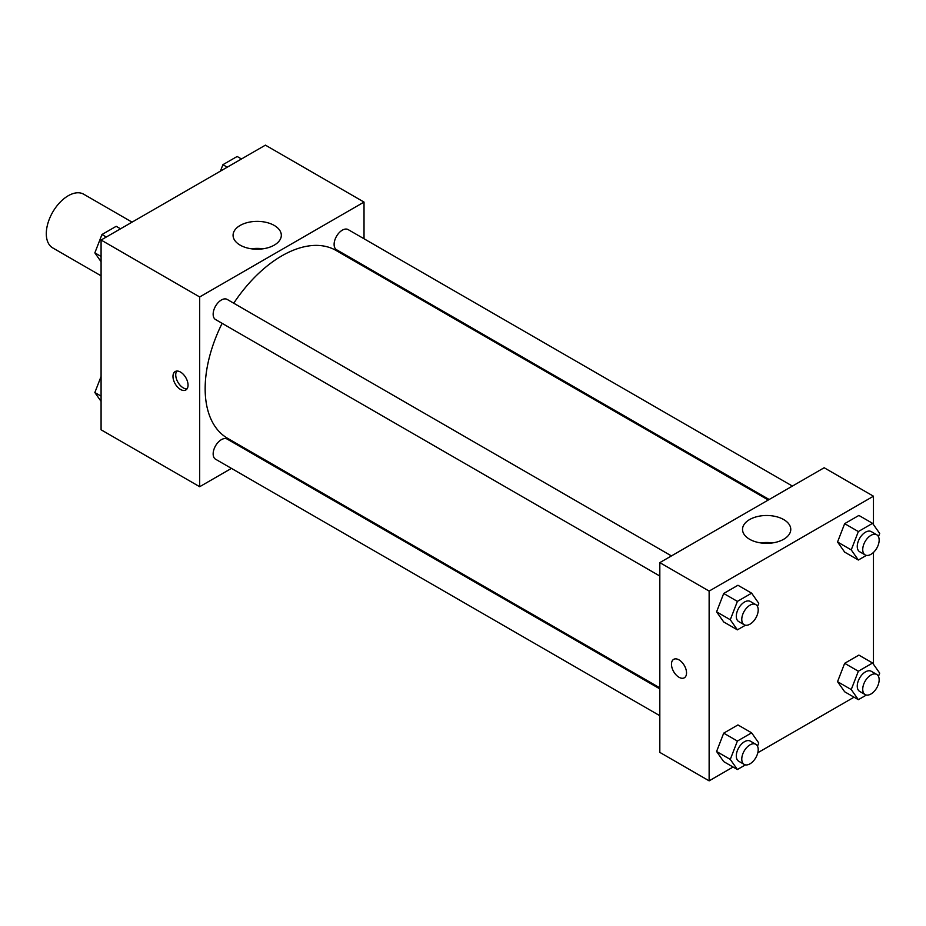 <?xml version="1.0" encoding="UTF-8"?>
<svg xmlns="http://www.w3.org/2000/svg" width="926" height="926" viewBox="0 0 926 926"><rect width="100%" height="100%" fill="white"/><g stroke="black" fill="none" stroke-linecap="round" stroke-linejoin="round"><path stroke-width="1.39" d="M132.071 222.147L83.71 194.217A30.986 17.895 120 0 0 59.831 202.528A30.986 17.895 120 0 0 46.3 233.711A30.986 17.895 120 0 0 52.713 247.89L101.084 275.821M231.442 468.382L199.68 486.717L101.084 429.791L101.084 240.031L265.415 145.15L364.022 202.076L364.022 238.758M364.022 265.6L364.022 266.607M240.147 225.446A24.122 13.925 180 0 1 266.433 222.425A24.122 13.925 180 0 1 281.319 235.285A24.122 13.925 180 0 1 257.196 249.21A24.122 13.925 180 0 1 233.074 235.285A24.122 13.925 180 0 1 240.147 225.446M199.68 486.717L199.68 296.957L101.084 240.031M199.68 296.957L364.022 202.076M263.042 248.805A24.122 13.925 0 0 0 251.351 248.805M180.512 389.464A10.649 6.146 60 0 1 173.556 380.077A10.649 6.146 60 0 1 175.188 371.546A10.649 6.146 60 0 1 185.837 377.692A10.649 6.146 60 0 1 185.837 389.996A10.649 6.146 60 0 1 180.512 389.464M176.75 371.06A10.649 6.146 -120 0 0 183.267 387.878A10.649 6.146 -120 0 0 187.029 388.885M255.564 454.458L254.685 454.967M671.443 555.913L227.183 299.422A11.621 6.713 120 0 0 215.561 306.124A11.621 6.713 120 0 0 215.561 319.551L659.821 576.041M659.821 688.875L227.183 439.086A11.621 6.713 120 0 0 218.235 442.2A11.621 6.713 120 0 0 213.154 453.89A11.621 6.713 120 0 0 215.561 459.215L659.821 715.705M792.401 486.081L348.141 229.59A11.621 6.713 120 0 0 339.182 232.704A11.621 6.713 120 0 0 334.112 244.395A11.621 6.713 120 0 0 336.52 249.719L769.159 499.496M222.124 323.336A108.458 62.621 120 0 0 205.155 388.677A108.458 62.621 120 0 0 227.622 438.322L659.821 687.856M768.279 500.005L336.08 250.471A108.458 62.621 120 0 0 233.746 303.207M733.068 767.029L709.131 780.85L659.821 752.387L659.821 562.626L824.163 467.746L873.461 496.209L873.461 524.602M757.815 752.734L854.027 697.197M716.585 611.831L723.704 621.948L716.585 611.831L723.704 593.485L716.585 611.831L730.278 619.737L737.397 601.391L751.634 593.172L758.753 603.301L757.503 606.495M737.941 585.267L723.704 593.485L737.941 585.267L751.634 593.172M837.544 541.999L844.662 552.116L837.544 541.999L844.662 523.653L837.544 541.999L851.237 549.905L858.356 531.559L872.581 523.34L879.7 533.469L878.461 536.663M858.888 515.435L844.662 523.653L858.888 515.435L872.581 523.34M837.544 681.663L844.662 691.78L837.544 681.663L844.662 663.317L837.544 681.663L851.237 689.569L858.356 671.223L872.581 663.004L879.7 673.133L878.461 676.327M858.888 655.099L844.662 663.317L858.888 655.099L872.581 663.004M709.131 780.85L709.131 591.089L873.461 496.209M873.461 552.428L873.461 664.266M716.585 751.495L723.704 761.612L716.585 751.495L723.704 733.149L716.585 751.495L730.278 759.401L737.397 741.055L751.634 732.836L758.753 742.965L757.503 746.159M737.941 724.931L723.704 733.149L737.941 724.931L751.634 732.836M749.585 539.256A24.122 13.925 180 0 1 742.525 529.417A24.122 13.925 180 0 1 766.647 515.493A24.122 13.925 180 0 1 790.769 529.417A24.122 13.925 180 0 1 775.872 542.277A24.122 13.925 180 0 1 749.585 539.256M709.131 591.089L659.821 562.626M686.536 672.924A10.649 6.146 60 0 1 684.326 677.797A10.649 6.146 60 0 1 673.677 671.651A10.649 6.146 60 0 1 673.677 659.347A10.649 6.146 60 0 1 681.883 662.206A10.649 6.146 60 0 1 686.536 672.924M772.492 542.925A24.122 13.925 0 0 0 760.802 542.925M673.677 659.347A10.649 6.146 -120 0 0 673.677 671.639A10.649 6.146 -120 0 0 684.326 677.797M745.453 625.212L737.397 629.854L730.278 619.737M755.801 604.62L750.326 601.449A11.621 6.713 120 0 0 741.367 604.562A11.621 6.713 120 0 0 736.297 616.265A11.621 6.713 120 0 0 738.705 621.577L744.18 624.737A11.621 6.713 120 0 0 755.801 618.036A11.621 6.713 120 0 0 755.801 604.62A11.621 6.713 120 0 0 746.854 607.734A11.621 6.713 120 0 0 741.772 619.425A11.621 6.713 120 0 0 744.18 624.737M737.397 629.854L723.704 621.948M737.397 601.391L723.704 593.485M866.4 555.38L858.356 560.022L851.237 549.905M876.76 534.788L871.273 531.617A11.621 6.713 120 0 0 862.326 534.73A11.621 6.713 120 0 0 857.256 546.433A11.621 6.713 120 0 0 859.652 551.746L865.139 554.917A11.621 6.713 120 0 0 876.76 548.204A11.621 6.713 120 0 0 876.76 534.788A11.621 6.713 120 0 0 867.801 537.902A11.621 6.713 120 0 0 862.731 549.593A11.621 6.713 120 0 0 865.139 554.917M858.356 560.022L844.662 552.116M858.356 531.559L844.662 523.653M745.453 764.876L737.397 769.518L730.278 759.401M755.801 744.284L750.326 741.113A11.621 6.713 120 0 0 741.367 744.226A11.621 6.713 120 0 0 736.297 755.929A11.621 6.713 120 0 0 738.705 761.241L744.18 764.413A11.621 6.713 120 0 0 755.801 757.7A11.621 6.713 120 0 0 755.801 744.284A11.621 6.713 120 0 0 746.854 747.398A11.621 6.713 120 0 0 741.772 759.088A11.621 6.713 120 0 0 744.18 764.413M737.397 769.518L723.704 761.612M737.397 741.055L723.704 733.149M866.4 695.044L858.356 699.686L851.237 689.569M876.76 674.452L871.273 671.292A11.621 6.713 120 0 0 862.326 674.394A11.621 6.713 120 0 0 857.256 686.097A11.621 6.713 120 0 0 859.652 691.409L865.139 694.581A11.621 6.713 120 0 0 876.76 687.868A11.621 6.713 120 0 0 876.76 674.452A11.621 6.713 120 0 0 867.801 677.566A11.621 6.713 120 0 0 862.731 689.257A11.621 6.713 120 0 0 865.139 694.581M858.356 699.686L844.662 691.78M858.356 671.223L844.662 663.317M101.084 261.734L94.846 252.867L101.964 234.521L116.19 226.314L120.519 228.803M101.084 256.467L94.846 252.867M106.293 237.021L101.964 234.521M220.411 171.136L222.911 164.689L237.149 156.482L241.478 158.971M227.24 167.189L222.911 164.689M101.084 401.398L94.846 392.531L101.084 376.465M101.084 396.131L94.846 392.531"/></g></svg>
